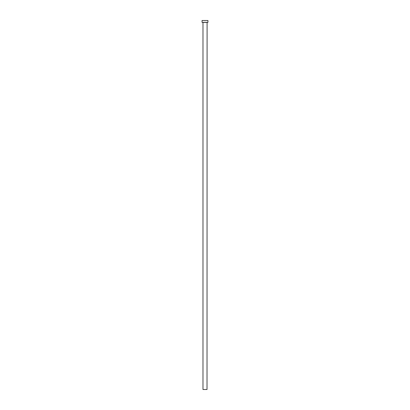 <?xml version="1.0" encoding="UTF-8"?>
<svg xmlns="http://www.w3.org/2000/svg" width="410" height="410" viewBox="0 0 410 410"><rect width="100%" height="100%" fill="white"/><g stroke="black" fill="none" stroke-linecap="round" stroke-linejoin="round"><path stroke-width="0.61" d="M207.019 22.412L202.981 22.412L202.981 389.5L207.019 389.5L207.091 22.335M207.937 22.335L202.063 22.335L202.063 20.5L207.937 20.5L207.937 22.335"/></g></svg>
